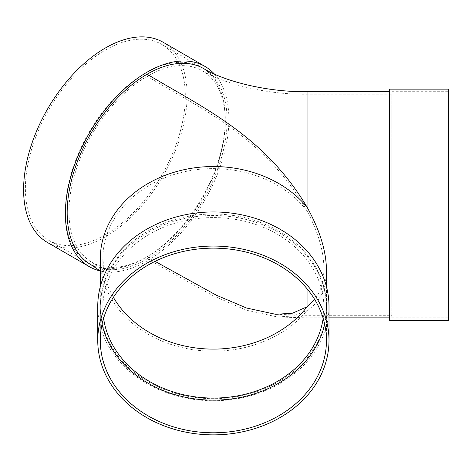 <?xml version="1.0" encoding="UTF-8"?>
<svg xmlns="http://www.w3.org/2000/svg" width="472" height="472" viewBox="0 0 472 472"><rect width="100%" height="100%" fill="white"/><g stroke="black" fill="none" stroke-linecap="round" stroke-linejoin="round"><path stroke-width="0.35" stroke-dasharray="2.36 1.77" d="M147.134 256.786A110.536 63.814 120 0 0 219.344 159.377A110.536 63.814 120 0 0 202.399 70.806A110.536 63.814 120 0 0 147.134 76.281A110.536 63.814 120 0 0 74.924 173.684A110.536 63.814 120 0 0 91.869 262.255A110.536 63.814 120 0 0 147.134 256.786L155.064 261.358M147.134 76.281C201.656 109.244 265.052 137.151 307.054 210.954C318.152 232.041 323.768 251.257 323.91 268.592C323.863 281.135 320.777 291.401 314.653 299.401M90.594 264.462A113.079 65.284 120 0 0 147.134 258.863A113.079 65.284 120 0 0 221.008 159.217A113.079 65.284 120 0 0 203.674 68.605M147.134 258.863L213.185 295.743L245.894 310.016L277.371 316.977L293.171 316.004L307.054 310.57L307.054 317.851L307.054 91.698M105.356 234.737A113.079 65.284 -60 0 1 48.817 240.342A113.079 65.284 -60 0 1 48.817 109.77A113.079 65.284 -60 0 1 161.896 44.48A113.079 65.284 -60 0 1 179.23 135.092A113.079 65.284 -60 0 1 105.356 234.737M163.17 42.279A115.622 66.753 -60 0 1 180.894 134.927A115.622 66.753 -60 0 1 105.356 236.82A115.622 66.753 -60 0 1 47.548 242.543M214.435 74.075A115.622 66.753 -60 0 1 219.521 168.628A115.622 66.753 -60 0 1 147.134 260.939A115.622 66.753 -60 0 1 100.188 270.928M326.453 270.061C326.276 288.77 319.809 302.269 307.054 310.57A113.079 92.329 180 0 1 180.257 347.138A113.079 92.329 180 0 1 100.3 258.857C101.539 268.999 102.872 274.32 104.294 274.822L100.3 271.017M326.453 306.352A113.079 92.329 180 0 0 213.373 214.028A113.079 92.329 180 0 0 100.3 306.352A113.079 92.329 180 0 0 180.257 394.633A113.079 92.329 180 0 0 307.054 358.065A113.079 92.329 180 0 0 326.453 306.352L326.453 286.657M389.317 139.488L389.317 317.851L389.317 139.488M145.335 257.824A113.079 65.284 -60 0 1 88.795 263.423A113.079 65.284 -60 0 1 88.795 132.85A113.079 65.284 -60 0 1 201.874 67.567A113.079 65.284 -60 0 1 219.209 158.179A113.079 65.284 -60 0 1 145.335 257.824M307.054 288.752L307.054 210.954A110.536 90.252 180 0 0 182.853 172.115A110.536 90.252 180 0 0 102.843 258.857L102.843 307.821A110.536 90.252 180 0 0 103.592 318.334M323.155 318.334A110.536 90.252 180 0 0 323.91 307.821A110.536 90.252 180 0 0 213.373 217.574A110.536 90.252 180 0 0 102.843 307.821M391.86 306.765L391.86 94.241L391.86 306.765M389.317 320.399L389.317 89.155M448.4 270.061L448.4 91.698L448.4 270.061M448.4 320.399L448.4 89.155M391.86 139.488L391.86 317.851L391.86 139.488M324.671 324.146A113.079 92.329 180 0 0 326.453 307.821A113.079 92.329 180 0 0 213.373 215.498A113.079 92.329 180 0 0 100.3 307.821A113.079 92.329 180 0 0 102.076 324.146M100.3 307.821L100.3 340.465M97.751 306.352A115.622 94.406 180 0 0 213.373 400.757A115.622 94.406 180 0 0 328.996 306.352M307.054 306.765L307.054 315.308L307.054 306.765M91.869 262.255L100.689 268.078L106.347 273.329C104.979 272.45 103.81 267.63 102.843 258.857A110.536 90.252 180 0 0 113.392 297.336M275.748 314.328L307.054 315.308L391.86 315.308M202.399 70.806C222.855 83.267 265.152 94.725 307.054 94.241L391.86 94.241M328.996 317.851L307.054 317.851L277.371 316.977M100.3 286.657L100.3 306.352M48.817 240.342L88.795 263.423M161.896 44.48L201.874 67.567M323.91 268.592L323.91 307.821M391.86 317.851L448.4 317.851M391.86 91.698L448.4 91.698M326.453 307.821L326.453 340.465"/><path stroke-width="0.71" d="M155.064 261.358L216.294 295.183L246.579 308.027L275.748 314.328L292.563 313.172L307.054 306.765L307.054 288.752M100.3 286.657L100.3 258.857A113.079 92.329 180 0 1 180.257 170.581A113.079 92.329 180 0 1 307.054 207.149L307.054 91.698C265.529 92.193 223.592 80.771 203.674 68.605A113.079 65.284 120 0 0 147.134 74.204C201.538 107.008 264.143 134.909 307.054 207.149C319.809 230.177 326.276 251.145 326.453 270.061L326.453 286.657M147.134 74.204A113.079 65.284 120 0 0 73.266 173.849A113.079 65.284 120 0 0 90.594 264.462L100.3 271.017M100.188 270.928A115.622 66.753 -60 0 1 89.326 266.662L47.548 242.543A115.622 66.753 -60 0 1 47.548 109.032A115.622 66.753 -60 0 1 163.17 42.279L204.948 66.399A115.622 66.753 -60 0 1 214.435 74.075M89.326 266.662A115.622 66.753 -60 0 1 89.326 133.157A115.622 66.753 -60 0 1 204.948 66.399M103.592 318.334A110.536 90.252 180 0 0 213.373 398.073A110.536 90.252 180 0 0 323.155 318.334M314.653 299.401L307.054 306.765A110.536 90.252 180 0 1 206.795 348.95A110.536 90.252 180 0 1 113.392 297.336M389.317 271.53L389.317 320.399L448.4 320.399L448.4 89.155L389.317 89.155L389.317 271.53M102.076 324.146A113.079 92.329 180 0 0 213.373 400.15A113.079 92.329 180 0 0 324.671 324.146M100.3 340.465A113.079 92.329 180 0 0 213.373 432.794A113.079 92.329 180 0 0 326.453 340.465A113.079 92.329 180 0 0 213.373 248.136A113.079 92.329 180 0 0 100.3 340.465M328.996 340.465L328.996 306.352A115.622 94.406 180 0 0 213.373 211.946A115.622 94.406 180 0 0 97.751 306.352L97.751 340.465A115.622 94.406 180 0 0 213.373 434.871A115.622 94.406 180 0 0 328.996 340.465A115.622 94.406 180 0 0 213.373 246.059A115.622 94.406 180 0 0 97.751 340.465M328.996 317.851L389.317 317.851M307.054 91.698L389.317 91.698"/></g></svg>
